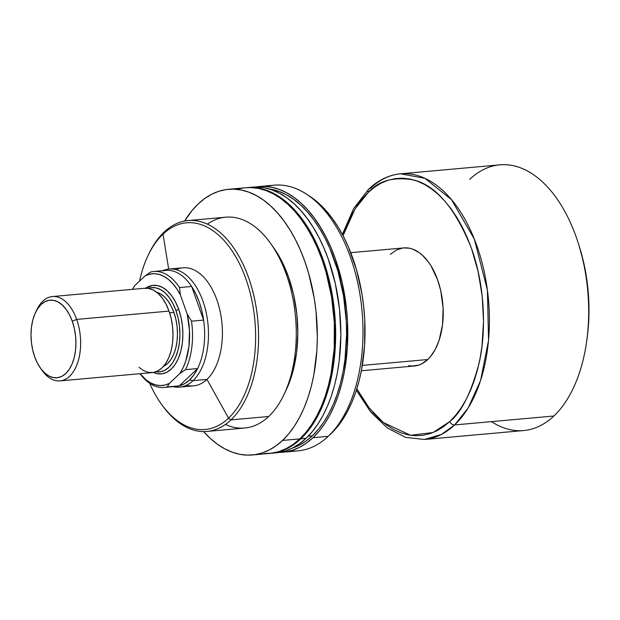 <?xml version="1.0" encoding="UTF-8"?>
<svg xmlns="http://www.w3.org/2000/svg" width="620" height="620" viewBox="0 0 620 620"><rect width="100%" height="100%" fill="white"/><g stroke="black" fill="none" stroke-linecap="round" stroke-linejoin="round"><path stroke-width="0.93" d="M176.065 269.692A59.28 33.914 84.9 0 1 216.845 299.809A59.28 33.914 84.9 0 1 206.964 379.409A59.28 33.914 84.9 0 1 193.556 385.873L179.614 387.128A59.28 33.914 84.9 0 1 173.166 386.647L173.213 386.655A59.28 33.914 -95.1 0 0 193.022 380.665L189.457 380.021A58.218 33.302 84.9 0 1 179.304 385.849A58.218 33.302 84.9 0 1 173.236 386.399M161.246 403.907L162.269 405.341A105.857 60.551 -95.1 0 0 230.965 419.887L228.563 418.167A103.734 59.342 84.9 0 1 161.246 403.907A103.734 59.342 84.9 0 1 149.629 383.253A103.734 59.342 -95.1 0 0 228.563 418.167L206.964 379.409A59.28 33.914 84.9 0 1 186.473 385.229M148.288 255.037A105.857 60.551 84.9 0 1 164.099 232.113A105.857 60.551 -95.1 0 0 148.66 254.231L147.909 255.828A103.734 59.342 84.9 0 1 163.037 234.143L164.099 232.113A105.857 60.551 84.9 0 1 188.038 220.573A105.857 60.551 84.9 0 1 254.502 298.538A105.857 60.551 84.9 0 1 230.965 419.887A105.857 60.551 84.9 0 1 207.026 431.427A105.857 60.551 84.9 0 1 161.758 404.612M168.981 269.049A59.28 33.914 84.9 0 1 206.204 312.713A59.28 33.914 84.9 0 1 193.022 380.665L206.964 379.409L193.022 380.665A59.28 33.914 -95.1 0 0 204.91 307.427A59.28 33.914 -95.1 0 0 162.766 270.661L162.719 270.676A59.28 33.914 84.9 0 1 168.981 269.049L182.923 267.794A59.28 33.914 84.9 0 1 216.845 299.809A59.28 33.914 84.9 0 1 206.964 379.409L228.563 418.167A103.734 59.342 -95.1 0 0 245.869 278.853A103.734 59.342 -95.1 0 0 163.037 234.143L168.679 269.08L163.037 234.143A103.734 59.342 -95.1 0 0 139.508 281.131A103.734 59.342 84.9 0 1 147.909 255.828M207.026 431.427L244.722 428.032A105.857 60.551 -95.1 0 0 268.662 416.493L230.965 419.887L268.662 416.493A105.857 60.551 84.9 0 1 225.401 424.444M252.379 454.971L269.677 453.421A133.377 76.299 -95.1 0 0 299.84 438.882L282.542 440.433A133.377 76.299 84.9 0 1 252.379 454.971A133.377 76.299 84.9 0 1 203.538 431.567M203.507 431.536L210.304 438.425L217.388 444.191L224.696 448.787L232.151 452.166L239.684 454.282L247.225 455.134L254.704 454.7L262.043 452.995L269.181 450.027L276.032 445.827L282.542 440.433L288.649 433.907L294.291 426.296L299.413 417.686L303.971 408.161L307.915 397.8L311.209 386.717L313.821 375.007L316.905 350.176L317.347 337.296L316.006 311.224L314.247 298.282L308.605 273.211L304.792 261.322L300.351 250.023L295.337 239.413L289.788 229.601L283.766 220.681L277.334 212.738L270.537 205.848L263.454 200.082L256.153 195.486L248.69 192.115L241.157 189.991L233.616 189.139L226.137 189.573L218.798 191.278L211.66 194.246L204.809 198.447L198.299 203.84L192.192 210.366L184.582 221.061A133.377 76.299 84.9 0 1 198.299 203.84A133.377 76.299 84.9 0 1 228.462 189.302A133.377 76.299 84.9 0 1 312.201 287.541A133.377 76.299 84.9 0 1 282.542 440.433L299.84 438.882L305.947 432.349L311.589 424.739L316.712 416.129L321.269 406.604L325.206 396.242L328.499 385.16L331.111 373.449L334.196 348.618L334.343 322.718L331.537 296.724L325.903 271.653L322.082 259.764L317.642 248.465L312.627 237.855L307.086 228.044L301.064 219.124L294.624 211.18L287.835 204.29L280.752 198.524L273.443 193.928L265.988 190.557L258.455 188.433L250.906 187.581L245.675 187.751M246.272 187.697L251.945 187.488L259.486 188.341L267.026 190.464L274.482 193.835L281.79 198.431L288.874 204.197L295.663 211.087L302.103 219.031L308.125 227.951L313.666 237.762L318.68 248.372L323.121 259.672L330.103 283.921L334.343 309.574L335.381 322.617L335.234 348.525L332.149 373.356L329.538 385.067L326.244 396.149L322.307 406.511L317.75 416.036L312.627 424.646L306.985 432.256L300.878 438.782A133.377 76.299 84.9 0 1 270.715 453.329A133.377 76.299 84.9 0 1 270.196 453.367L280.38 451.344L287.51 448.376L294.368 444.176L300.878 438.782L306.063 438.317L300.878 438.782A133.377 76.299 84.9 0 0 330.538 285.89A133.377 76.299 84.9 0 0 246.791 187.651L251.983 187.178A133.377 76.299 -95.1 0 1 335.722 285.417A133.377 76.299 -95.1 0 1 306.063 438.317L312.17 431.791L317.812 424.181L322.935 415.571L327.492 406.038L331.437 395.684L334.73 384.594L337.342 372.884L339.241 360.67L340.868 335.18L339.528 309.109L335.288 283.456L328.313 259.207L323.873 247.907L318.858 237.297L313.309 227.486L307.288 218.565L300.855 210.622L294.058 203.732L286.975 197.966L279.667 193.37L272.211 189.991L264.678 187.868L257.137 187.023L251.906 187.186M270.715 453.329L275.9 452.856A133.377 76.299 -95.1 0 0 306.063 438.317L299.553 443.711L292.702 447.911L285.564 450.88L275.822 452.864M312.348 435.814L308.225 436.186L312.348 435.814L318.354 429.389L323.904 421.902L328.949 413.432L333.428 404.054L337.311 393.855L340.55 382.943L343.124 371.419L344.999 359.399L346.596 334.312L346.301 321.493L343.542 295.918L337.993 271.242L329.871 248.426L324.934 237.987L319.471 228.331L313.55 219.55L307.218 211.73L300.529 204.949L293.554 199.276L286.37 194.75L279.031 191.433L268.832 188.883A131.262 75.09 -95.1 0 1 343.139 293.554A131.262 75.09 -95.1 0 1 312.348 435.814A131.262 75.09 -95.1 0 1 292.175 448.175L299.189 445.253L305.939 441.122L312.348 435.814M258.928 186.558A133.377 76.299 84.9 0 0 255.471 187.008L264.081 186.395L271.622 187.248L279.163 189.371L286.618 192.743L293.926 197.338L301.01 203.104L307.799 209.994L314.239 217.938L320.261 226.858L325.802 236.669L330.817 247.279L335.257 258.579L342.24 282.829L346.479 308.481L347.518 321.524L347.371 347.433L344.286 372.263L341.674 383.974L338.381 395.056L334.444 405.418L329.887 414.943L324.764 423.553L319.122 431.164L313.015 437.689A133.377 76.299 84.9 0 1 282.852 452.228A133.377 76.299 84.9 0 1 279.364 452.406L285.177 451.957L292.516 450.252L299.646 447.284L306.505 443.083L313.015 437.689L328.205 436.325L313.015 437.689A133.377 76.299 84.9 0 0 342.674 284.797A133.377 76.299 84.9 0 0 258.928 186.558L274.118 185.186A133.377 76.299 -95.1 0 0 266.585 186.535A133.377 76.299 84.9 0 1 305.73 193.68A133.377 76.299 84.9 0 1 362.018 310.589A133.377 76.299 84.9 0 1 328.205 436.325A133.377 76.299 84.9 0 1 327.624 436.86A133.377 76.299 84.9 0 1 290.385 450.88M282.852 452.228L298.042 450.864A133.377 76.299 -95.1 0 0 328.205 436.325L330.886 433.845L328.205 436.325A133.377 76.299 -95.1 0 0 357.864 283.425A133.377 76.299 -95.1 0 0 274.118 185.186M327.624 436.86L330.321 434.372A130.929 74.904 -95.1 0 0 330.886 433.845L336.885 427.436L342.426 419.965L347.448 411.517L351.92 402.163L355.795 391.995L359.026 381.106L361.592 369.613L364.614 345.239L364.762 319.812L363.738 307.001L362.01 294.298L356.477 269.685L348.37 246.923L343.441 236.507L338.001 226.874L332.088 218.116L325.771 210.32L319.099 203.562L308.737 195.587M330.297 434.395L330.886 433.845A130.929 74.904 -95.1 0 0 364.079 310.419A130.929 74.904 -95.1 0 0 308.83 195.649L305.73 193.68M246.279 187.697A133.377 76.299 84.9 0 1 246.791 187.651M264.523 453.577L272.002 453.143L279.341 451.438L286.471 448.469L293.33 444.269L299.84 438.882A133.377 76.299 -95.1 0 0 329.499 285.983A133.377 76.299 -95.1 0 0 245.753 187.744A133.377 76.299 -95.1 0 0 237.189 189.379M286.316 389.685L290.772 378.588L293.229 370.31L296.6 352.462L297.809 333.444L296.81 313.999L293.647 294.856L288.44 276.768L281.387 260.423L273.536 247.512M207.367 224.153A105.857 60.551 84.9 0 1 270.49 243.265A105.857 60.551 84.9 0 1 284.099 394.367A105.857 60.551 84.9 0 1 268.662 416.493A105.857 60.551 -95.1 0 0 292.206 295.143A105.857 60.551 -95.1 0 0 225.742 217.178L188.038 220.573M284.099 394.367L286.355 389.593A99.502 56.924 -95.1 0 0 273.567 247.558L270.49 243.265M230.965 419.887A105.857 60.551 -95.1 0 0 248.612 277.737A105.857 60.551 -95.1 0 0 164.099 232.113L163.037 234.143A103.734 59.342 84.9 0 1 245.869 278.853A103.734 59.342 84.9 0 1 228.563 418.167L230.965 419.887M361.367 370.768L414.361 365.994A59.28 33.914 -95.1 0 0 427.761 359.53L362.328 365.42L427.761 359.53L430.482 356.632L435.263 349.424L439.038 340.582L442.51 325.019L443.099 307.9L440.75 290.703L437.65 279.93L430.985 265.825L428.311 261.865L422.429 255.269L419.283 252.704L412.719 249.162L409.371 248.225L403.69 247.915M162.835 270.909A58.218 33.302 84.9 0 1 191.642 286.463L179.536 287.556L180.374 294.911L187.225 314.154L180.374 294.911A56.102 32.093 84.9 0 0 145.088 275.861L150.73 272.002L145.088 275.861L134.618 285.75A56.102 32.093 84.9 0 0 132.463 289.346L134.618 285.75L145.088 275.861L149.629 274.164L154.341 273.683L159.115 274.42L163.85 276.357L168.439 279.45L172.786 283.642L176.793 288.827L180.374 294.911L179.536 287.556A58.218 33.302 -95.1 0 0 150.73 272.002A58.218 33.302 84.9 0 1 153.744 271.49A58.218 33.302 84.9 0 1 179.536 287.556L191.642 286.463A58.218 33.302 84.9 0 1 203.624 320.106A58.218 33.302 84.9 0 1 197.609 368.559A58.218 33.302 -95.1 0 0 203.624 320.106L191.518 321.199A58.218 33.302 84.9 0 1 185.504 369.644L197.609 368.559A58.218 33.302 84.9 0 1 189.457 380.021L193.022 380.665A59.28 33.914 84.9 0 1 179.614 387.128M368.776 189.046A4.232 3.17 46.6 0 0 368.257 192.409L362.344 198.733L356.88 206.096L351.92 214.435L347.51 223.665L343.031 235.708L355.144 208.808L368.257 192.409L374.558 187.194L381.199 183.125L388.104 180.25L395.211 178.599L402.45 178.18L409.758 179.002L417.051 181.055L424.274 184.326L431.342 188.775L438.2 194.362L444.78 201.027L451.011 208.723L456.847 217.356L462.21 226.858L467.069 237.127L471.371 248.07L478.129 271.552L482.228 296.391L483.522 321.633L481.957 346.317L480.113 358.143L477.578 369.481L474.393 380.215L470.572 390.244L466.163 399.474L461.203 407.813L455.739 415.175L449.833 421.499L433.155 432.496L410.541 435.286L383.315 422.514L369.481 408.34L356.818 388.849L367.071 405.186L373.302 412.881L379.882 419.546L386.74 425.134L393.816 429.582L401.032 432.853L408.332 434.907L415.632 435.728L422.871 435.31L429.986 433.659L436.891 430.784L443.525 426.715L449.833 421.499A4.232 3.17 46.6 0 0 454.623 424.94A4.232 3.17 -133.4 0 1 449.833 421.499C461.21 412.788 470.952 393.382 479.066 363.258C486.196 333.041 485.46 286.719 471.371 248.07C455.204 208.289 436.015 185.589 413.811 179.994C393.731 176.506 378.541 180.645 368.257 192.409A4.232 3.17 -133.4 0 1 368.776 189.046A4.232 3.17 -133.4 0 1 370.38 188.341A133.377 76.299 84.9 0 1 400.543 173.802A133.377 76.299 84.9 0 1 484.282 272.041A133.377 76.299 84.9 0 1 454.623 424.94A133.377 76.299 84.9 0 1 424.46 439.479L441.463 434.426L454.623 424.94L553.9 416.005L454.623 424.94L468.108 408.1L480.585 380.525L488.545 340.341L487.413 290.106L474.331 239.103L451.414 199.555L424.878 178.312L400.543 173.802L499.813 164.866A133.377 76.299 -95.1 0 1 583.552 263.105A133.377 76.299 -95.1 0 1 553.9 416.005A133.377 76.299 84.9 0 1 491.459 421.623M356.376 390.22L370.628 411.897L387.26 427.924L405.526 437.364L424.46 439.479L523.73 430.543A133.377 76.299 -95.1 0 0 553.9 416.005A133.377 76.299 84.9 0 0 586.838 340.186L587.256 337.024A124.907 71.455 -95.1 0 0 579.018 245.528L578.042 242.49A133.377 76.299 84.9 0 1 586.838 340.186M164.184 387.454A58.218 33.302 84.9 0 1 139.996 373.69A58.218 33.302 -95.1 0 0 167.199 386.942L179.304 385.849L197.609 368.559L179.304 385.849L167.199 386.942A58.218 33.302 84.9 0 1 164.184 387.454L176.289 386.369A58.218 33.302 -95.1 0 0 179.304 385.849L184.566 383.695L189.457 380.021L193.843 374.929L197.609 368.559L185.504 369.644L179.854 373.504L169.384 383.392L179.854 373.504A56.102 32.093 84.9 0 0 187.225 314.154L191.518 321.199L187.225 314.154L189.464 330.476L188.906 346.727L185.613 361.499L183.016 367.916L179.854 373.504L185.504 369.644A58.218 33.302 -95.1 0 0 191.518 321.199L203.624 320.106L191.642 286.463L203.624 320.106L201.818 310.728L199.167 301.839L195.742 293.671L191.642 286.463A58.218 33.302 -95.1 0 0 165.85 270.397L153.744 271.49M578.979 245.396L583.777 262.996L587.752 287.021L589 311.434L588.589 323.493L587.249 337.102M469.65 179.405A133.377 76.299 84.9 0 1 578.042 242.49M402.69 248.039L396.265 250.116L390.321 254.378M408.712 365.684L412.068 366.063L418.655 365.11L421.825 363.793L427.761 359.53A59.28 33.914 -95.1 0 0 440.944 291.578A59.28 33.914 -95.1 0 0 403.729 247.915L350.734 252.689M169.384 383.392L164.835 385.09L160.123 385.57L155.349 384.834L150.621 382.904L146.025 379.804L140.058 373.69A56.102 32.093 84.9 0 0 169.384 383.392L167.199 386.942L169.384 383.392M132.424 289.3L134.618 285.75L132.424 289.3A58.218 33.302 -95.1 0 0 132.401 289.354M60.031 380.889L152.381 372.574A42.338 24.219 -95.1 0 0 169.02 311.101L76.671 319.416A42.338 24.219 -95.1 0 0 36.689 310.015L35.487 312.558A38.952 22.281 84.9 0 1 72.269 321.207L76.671 319.416L169.02 311.101A42.338 24.219 -95.1 0 0 144.793 288.238L52.437 296.554A42.338 24.219 84.9 0 1 76.671 319.416A42.338 24.219 84.9 0 1 60.031 380.889A42.338 24.219 84.9 0 1 41.307 369.264M40.494 368.172L42.129 370.458A42.338 24.219 -95.1 0 0 73.183 372.015A42.338 24.219 -95.1 0 0 76.671 319.416L72.269 321.207A38.952 22.281 84.9 0 1 69.06 369.597A38.952 22.281 84.9 0 1 40.494 368.172A38.952 22.281 84.9 0 1 34.666 356.733L32.628 349.649L31.387 342.155L31 334.544L31.473 327.096L32.79 320.114L34.906 313.844L37.735 308.551L41.16 304.42L45.066 301.622L49.298 300.251L53.684 300.375L58.063 301.979L62.264 305.009L66.131 309.341L69.502 314.813L72.269 321.207L74.307 328.29L75.547 335.784L75.934 343.395L75.462 350.843L74.144 357.833L72.028 364.095L69.2 369.396L65.767 373.519L61.868 376.325L57.637 377.688L53.25 377.565L48.872 375.96L44.671 372.938L40.804 368.606L37.425 363.134L34.666 356.733A38.952 22.281 84.9 0 1 35.487 312.558M178.692 309.357A44.462 25.436 -95.1 0 0 145.669 288.184L152.474 285.44L157.48 285.58L162.479 287.409L167.276 290.865L171.686 295.81L175.537 302.056L178.692 309.357L181.017 317.44L182.427 325.988L182.877 334.684L182.334 343.178L180.831 351.153L178.421 358.298L175.189 364.351L171.275 369.063L166.819 372.256L161.998 373.813L156.992 373.674L153.256 372.473A44.462 25.436 -95.1 0 0 178.769 357.446A44.462 25.436 -95.1 0 0 178.692 309.357L175.941 310.481L178.692 309.357M155.806 371.829A42.338 24.219 84.9 0 0 177.056 353.423A42.338 24.219 84.9 0 0 175.941 310.481L172.933 303.521L169.268 297.577L165.067 292.865L160.495 289.579L155.736 287.835L150.97 287.696L148.288 288.362A42.338 24.219 84.9 0 1 175.941 310.481L178.157 318.176L179.498 326.322L179.924 334.599L179.412 342.69L177.979 350.285L175.677 357.089L172.608 362.847L168.88 367.335L164.633 370.38L160.037 371.868L155.271 371.737M169.601 312.798L173.894 312.41A38.107 21.801 -95.1 0 0 156.697 292.26L159.999 293.593L164.106 296.562L167.888 300.793L171.198 306.148L173.894 312.41L169.601 312.798M36.092 311.333A42.338 24.219 84.9 0 1 52.437 296.554M144.049 288.323L148.823 288.455L153.582 290.199L158.147 293.493L162.347 298.197L166.02 304.141L169.02 311.101L171.236 318.796L172.585 326.942L173.003 335.219L172.492 343.31L171.058 350.904L168.764 357.717L165.687 363.475L161.959 367.962L157.713 371.008L153.125 372.488L148.35 372.356L143.592 370.613L139.027 367.319M163.378 366.49A38.107 21.801 -95.1 0 0 173.894 312.41L175.886 319.339L177.103 326.663L177.483 334.118L177.018 341.395L175.731 348.231L173.662 354.361L170.895 359.546L167.54 363.584L163.378 366.49M228.462 189.302L245.753 187.744M400.543 173.802C388.942 174.941 378.363 180.017 368.807 189.023L353.609 208.607L342.349 234.43"/></g></svg>
